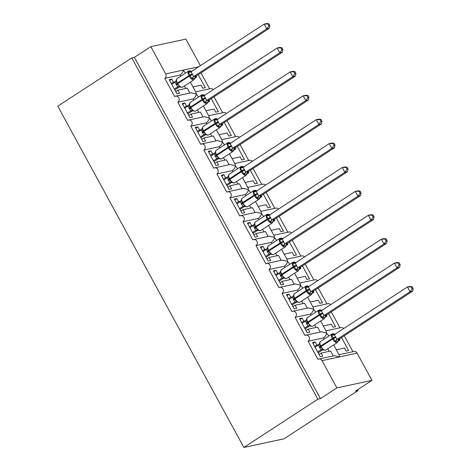 <?xml version="1.0" encoding="UTF-8"?>
<svg xmlns="http://www.w3.org/2000/svg" width="471" height="471" viewBox="0 0 471 471"><rect width="100%" height="100%" fill="white"/><g stroke="black" fill="none" stroke-linecap="round" stroke-linejoin="round"><path stroke-width="0.71" d="M185.48 73.152L183.207 70.114C183.148 71.804 182.136 73.452 180.152 75.054L164.773 78.363A3.303 2.903 -102.1 0 0 165.674 73.882L150.826 46.641L134.376 57.368L131.798 57.921L57.786 106.187L243.848 447.45L284.066 438.801L358.072 390.53L357.619 389.7M338.455 340.368L339.991 340.038L339.403 338.961M341.528 337.577L348.617 350.571L346.038 351.125L344.366 348.069L336.312 349.8M344.289 335.776L352.973 351.702M338.29 341.151L339.991 340.038M164.773 78.363L174.676 96.526A3.303 2.903 77.9 0 1 175.542 96.161A3.303 2.903 77.9 0 1 178.927 98.268A3.303 2.903 77.9 0 1 177.803 102.26L187.705 120.423A3.303 2.903 77.9 0 1 188.577 120.058A3.303 2.903 77.9 0 1 191.956 122.166A3.303 2.903 77.9 0 1 190.832 126.157L200.734 144.32A3.303 2.903 77.9 0 1 201.606 143.955A3.303 2.903 77.9 0 1 204.985 146.063A3.303 2.903 77.9 0 1 203.861 150.055L213.763 168.218A3.303 2.903 77.9 0 1 214.635 167.853A3.303 2.903 77.9 0 1 218.014 169.96A3.303 2.903 77.9 0 1 216.89 173.952L226.792 192.115A3.303 2.903 77.9 0 1 227.664 191.75A3.303 2.903 77.9 0 1 231.043 193.858A3.303 2.903 77.9 0 1 229.919 197.849L239.821 216.012A3.303 2.903 77.9 0 1 240.693 215.647A3.303 2.903 77.9 0 1 244.072 217.755A3.303 2.903 77.9 0 1 242.948 221.747L252.85 239.91A3.303 2.903 77.9 0 1 253.722 239.545A3.303 2.903 77.9 0 1 257.101 241.652A3.303 2.903 77.9 0 1 255.983 245.644L265.885 263.807A3.303 2.903 77.9 0 1 266.751 263.442A3.303 2.903 77.9 0 1 270.136 265.55A3.303 2.903 77.9 0 1 269.012 269.542L278.914 287.704A3.303 2.903 77.9 0 1 279.78 287.345A3.303 2.903 77.9 0 1 283.165 289.447A3.303 2.903 77.9 0 1 282.041 293.439L291.943 311.602A3.303 2.903 77.9 0 1 292.809 311.243A3.303 2.903 77.9 0 1 296.194 313.345A3.303 2.903 77.9 0 1 295.07 317.342L304.973 335.499A3.303 2.903 77.9 0 1 305.838 335.14A3.303 2.903 77.9 0 1 309.223 337.248A3.303 2.903 77.9 0 1 308.099 341.24L323.477 337.931C325.455 336.329 326.474 334.681 326.533 332.991L328.805 336.029M305.838 335.14L321.452 331.778L326.533 332.991L326.309 331.454L320.633 321.045M308.099 341.24L318.002 359.397A3.303 2.903 77.9 0 1 318.867 359.037L334.481 355.676L339.562 356.888L339.344 355.352M318.867 359.037A3.303 2.903 77.9 0 1 322.029 360.656L357.089 353.115A3.303 2.903 77.9 0 0 353.927 351.496L338.99 354.71M325.426 316.471L326.962 316.141L326.374 315.064M328.499 313.68L335.582 326.674L333.009 327.227L331.337 324.172L323.283 325.903M331.26 311.879L339.944 327.804M325.255 317.248L326.962 316.141M295.07 317.342L310.448 314.033C312.426 312.432 313.445 310.783 313.503 309.094L315.776 312.132M292.809 311.243L308.423 307.881L313.503 309.094L313.28 307.557L307.604 297.148M312.397 292.573L313.933 292.244L313.345 291.166L311.355 294.705A4.739 2.149 -123.1 0 1 311.007 294.846A4.739 2.149 -123.1 0 1 306.55 291.213L307.581 290.672L305.479 287.61L306.433 286.715L308.487 286.362C307.634 285.838 306.762 285.785 305.867 286.197L294.357 293.704A4.739 2.149 56.9 0 0 294.728 298.149L295.04 298.72A4.739 2.149 56.9 0 0 299.497 302.353A4.739 2.149 56.9 0 0 299.844 302.211L311.355 294.705M315.47 289.783L322.553 302.776L319.98 303.33L318.308 300.274L310.254 302.005M318.231 287.981L326.915 303.907M312.226 293.351L313.933 292.244M282.041 293.439L297.419 290.136C299.397 288.535 300.416 286.886 300.474 285.196L302.747 288.234M279.78 287.345L295.394 283.984L300.474 285.196L300.251 283.66L294.575 273.251M299.368 268.676L300.904 268.346L300.315 267.269M302.441 265.885L309.524 278.879L306.945 279.433L305.279 276.377L297.225 278.108M305.202 264.084L313.886 280.01M299.197 269.453L300.904 268.346M269.012 269.542L284.39 266.239C286.368 264.637 287.387 262.989 287.445 261.299L289.712 264.337M266.751 263.442L282.365 260.086L287.445 261.299L287.222 259.762L281.546 249.353M286.339 244.779L287.869 244.449L287.286 243.372M289.412 241.982L296.495 254.982L293.916 255.535L292.25 252.474L284.196 254.21M292.173 240.186L300.857 256.112M286.168 245.556L287.869 244.449M255.983 245.644L271.361 242.335C273.339 240.734 274.358 239.091 274.41 237.402L276.683 240.434M253.722 239.545L269.335 236.189L274.41 237.402L274.193 235.865L268.517 225.456M273.304 220.881L274.84 220.552L274.257 219.474M276.383 218.085L283.465 231.084L280.887 231.638L279.221 228.576L271.166 230.313M279.144 216.283L287.828 232.209M273.139 221.658L274.84 220.552M242.948 221.747L258.332 218.438C260.31 216.837 261.328 215.194 261.381 213.498L263.654 216.536M240.693 215.647L256.306 212.291L261.381 213.498L261.164 211.968L255.488 201.559M260.275 196.984L261.811 196.648L261.228 195.577M263.354 194.187L270.436 207.187L267.858 207.74L266.192 204.679L258.137 206.416M266.115 192.386L274.799 208.312M260.11 197.761L261.811 196.648M229.919 197.849L245.303 194.541C247.281 192.939 248.299 191.297 248.352 189.601L250.625 192.639M227.664 191.75L243.277 188.394L248.352 189.601L248.135 188.07L242.459 177.661M247.246 173.081L248.782 172.751L248.199 171.68L246.209 175.218A4.739 2.149 -123.1 0 1 245.862 175.359A4.739 2.149 -123.1 0 1 241.405 171.727L242.435 171.179L240.334 168.118L241.282 167.223L243.336 166.869C242.483 166.351 241.611 166.292 240.722 166.705L229.206 174.217A4.739 2.149 56.9 0 0 229.577 178.662L229.889 179.233A4.739 2.149 56.9 0 0 234.346 182.866A4.739 2.149 56.9 0 0 234.693 182.724L246.209 175.218M250.319 170.29L257.407 183.29L254.829 183.843L253.162 180.782L245.108 182.518M253.086 168.488L261.764 184.414M247.081 173.864L248.782 172.751M216.89 173.952L232.268 170.643C234.252 169.042 235.27 167.399 235.323 165.704L237.596 168.742M214.635 167.853L230.248 164.497L235.323 165.704L235.106 164.173L229.43 153.764M234.217 149.183L235.753 148.854L235.17 147.782M237.29 146.393L244.378 159.392L241.8 159.946L240.133 156.884L232.073 158.615M240.057 144.591L248.735 160.517M234.052 149.966L235.753 148.854M203.861 150.055L219.239 146.746C221.223 145.145 222.241 143.502 222.294 141.806L224.567 144.844M201.606 143.955L217.219 140.599L222.294 141.806L222.076 140.276L216.401 129.866M221.187 125.286L222.724 124.956L222.141 123.885M224.261 122.495L231.349 135.489L228.771 136.048L227.104 132.987L219.044 134.718M227.022 120.694L235.706 136.619M221.023 126.069L222.724 124.956M190.832 126.157L206.21 122.849C208.194 121.247 209.212 119.599 209.265 117.909L211.538 120.947M188.577 120.058L204.19 116.702L209.265 117.909L209.047 116.378L203.372 105.969M208.158 101.389L209.695 101.059L209.106 99.987L207.122 103.52A4.739 2.149 -123.1 0 1 206.775 103.667A4.739 2.149 -123.1 0 1 202.318 100.029L203.342 99.487L201.247 96.425L202.194 95.531L204.249 95.177C203.395 94.659 202.524 94.6 201.629 95.012L190.119 102.519A4.739 2.149 56.9 0 0 190.49 106.964L190.802 107.541A4.739 2.149 56.9 0 0 195.259 111.174A4.739 2.149 56.9 0 0 195.606 111.032L207.122 103.52M211.232 98.598L218.32 111.592L215.742 112.151L214.075 109.089L206.015 110.82M213.993 96.796L222.677 112.722M207.994 102.172L209.695 101.059M177.803 102.26L193.181 98.951C195.165 97.35 196.183 95.701 196.236 94.012L198.509 97.05M175.542 96.161L191.161 92.799L196.236 94.012L196.018 92.481L190.343 82.072M333.291 355.935L330.618 351.025L321.169 353.056L322.835 356.117L320.256 356.671L312.544 342.523L315.123 341.97L312.997 343.353M318.891 344.578L316.789 345.031L315.123 341.97M323.477 337.931L324.107 339.091M316.789 345.031L314.663 346.415M320.262 332.037L317.589 327.127L308.14 329.158L309.806 332.22L307.227 332.773L299.515 318.626L302.094 318.072L299.968 319.456M305.862 320.68L303.76 321.128L302.094 318.072M310.448 314.033L311.078 315.193M303.76 321.128L301.634 322.517M307.233 308.14L304.56 303.23L295.111 305.261L296.777 308.322L294.198 308.876L286.486 294.728L289.064 294.175L286.939 295.558M292.832 296.783L290.731 297.23L289.064 294.175M297.419 290.136L298.049 291.296M290.731 297.23L288.605 298.62M294.204 284.243L291.531 279.332L282.076 281.364L283.748 284.425L281.169 284.979L273.457 270.831L276.035 270.277L273.91 271.661M279.803 272.886L277.702 273.333L276.035 270.277M284.39 266.239L285.02 267.398M277.702 273.333L275.576 274.723M281.175 260.339L278.496 255.435L269.047 257.466L270.719 260.528L268.14 261.081L260.428 246.934L263.006 246.38L260.881 247.764M266.774 248.982L264.673 249.436L263.006 246.38M271.361 242.335L271.991 243.495M264.673 249.436L262.547 250.825M268.146 236.442L265.467 231.538L256.018 233.569L257.69 236.63L255.111 237.184L247.399 223.036L249.971 222.483L247.852 223.866M253.745 225.085L251.644 225.538L249.971 222.483M258.332 218.438L258.962 219.598M251.644 225.538L249.518 226.922M255.117 212.545L252.438 207.64L242.989 209.672L244.661 212.727L242.082 213.286L234.37 199.139L236.942 198.579L234.817 199.969M240.716 201.188L238.614 201.641L236.942 198.579M245.303 194.541L245.933 195.7M238.614 201.641L236.489 203.025M242.088 188.647L239.409 183.743L229.96 185.774L231.626 188.83L229.053 189.389L221.335 175.241L223.913 174.682L221.788 176.072M227.681 177.29L225.585 177.744L223.913 174.682M232.268 170.643L232.904 171.803M225.585 177.744L223.46 179.127M229.059 164.75L226.38 159.846L216.931 161.877L218.597 164.932L216.018 165.486L208.306 151.344L210.884 150.785L208.759 152.174M214.652 153.393L212.551 153.846L210.884 150.785M219.239 146.746L219.875 147.906M212.551 153.846L210.431 155.23M216.03 140.853L213.351 135.942L203.902 137.979L205.568 141.035L202.989 141.588L195.277 127.441L197.855 126.887L195.73 128.277M201.623 129.496L199.521 129.949L197.855 126.887M206.21 122.849L206.846 124.008M199.521 129.949L197.402 131.332M203.001 116.955L200.322 112.045L190.873 114.082L192.539 117.138L189.96 117.691L182.248 103.543L184.826 102.99L182.701 104.379M188.594 105.598L186.492 106.052L184.826 102.99M193.181 98.951L193.816 100.111M186.492 106.052L184.367 107.435M195.129 77.491L196.666 77.162L196.077 76.084M198.203 74.701L205.291 87.694L202.713 88.248L201.046 85.192L192.986 86.923M200.964 72.899L209.648 88.825M194.965 78.274L196.666 77.162M189.966 93.058L187.293 88.148L177.844 90.185L179.51 93.24L176.931 93.794L169.219 79.646L171.797 79.093L169.672 80.476M175.565 81.701L173.463 82.154L171.797 79.093M180.152 75.054L180.787 76.214M173.463 82.154L171.338 83.538M358.072 390.53L355.499 391.089L371.943 380.362L336.883 387.904L320.439 398.631L134.376 57.368M336.883 387.904L322.029 360.656M325.961 330.813L340.898 327.598A3.303 2.903 77.9 0 1 343.63 328.599M371.943 380.362L357.089 353.115M200.375 65.681L185.88 39.099L150.826 46.641M195.665 91.833L210.602 88.619A3.303 2.903 77.9 0 1 213.334 89.62M208.694 115.731L223.631 112.516A3.303 2.903 77.9 0 1 226.368 113.517M221.723 139.628L236.66 136.413A3.303 2.903 77.9 0 1 239.398 137.414M234.752 163.525L249.695 160.311A3.303 2.903 77.9 0 1 252.427 161.312M247.781 187.423L262.724 184.208A3.303 2.903 77.9 0 1 265.456 185.215M260.81 211.32L275.753 208.105A3.303 2.903 77.9 0 1 278.485 209.112M273.839 235.217L288.782 232.009A3.303 2.903 77.9 0 1 291.514 233.01M286.868 259.115L301.811 255.906A3.303 2.903 77.9 0 1 304.543 256.907M299.897 283.018L314.84 279.803A3.303 2.903 77.9 0 1 317.572 280.804M312.932 306.915L327.869 303.701A3.303 2.903 77.9 0 1 330.601 304.702M321.169 353.056L319.044 354.445M308.14 329.158L306.015 330.548M295.111 305.261L292.986 306.65M282.076 281.364L279.957 282.747M269.047 257.466L266.927 258.85M256.018 233.569L253.893 234.952M242.989 209.672L240.864 211.055M229.96 185.774L227.834 187.158M216.931 161.877L214.805 163.26M203.902 137.979L201.776 139.363M190.873 114.082L188.747 115.466M177.844 90.185L175.718 91.568M320.439 398.631L317.86 399.184L131.798 57.921M243.848 447.45L317.86 399.184M176.337 84.986A2.426 0.371 151.4 0 0 177.326 84.068L179.745 86.411L180.081 87.029L179.351 86.723A2.426 2.361 -77 0 0 177.661 86.982L175.118 82.148L171.774 84.333M194.8 78.003L194.176 78.633L191.579 78.692L190.001 75.013L188.217 72.528L189.165 71.633L191.22 71.28C190.366 70.756 189.495 70.703 188.6 71.115L177.09 78.622A4.739 2.149 56.9 0 0 177.461 83.067L177.773 83.644A4.739 2.149 56.9 0 0 182.23 87.276A4.739 2.149 56.9 0 0 182.577 87.135L194.093 79.623A4.739 2.149 -123.1 0 1 193.746 79.764A4.739 2.149 -123.1 0 1 189.283 76.131L190.313 75.59A2.426 0.371 151.4 0 0 192.58 74.389L193.487 76.655L196.136 76.049L194.093 79.623M269.889 25.669L268.847 23.756L267.816 23.98L268.859 25.887L269.889 25.669L269.306 28.331L196.136 76.049M269.306 28.331L266.727 28.884L193.557 76.602M268.859 25.887L266.727 28.884L264.119 24.103L190.879 71.869L192.58 74.389M267.816 23.98L264.119 24.103L266.698 23.55L268.847 23.756M174.829 89.943L179.634 86.811M179.327 86.717L177.661 86.982L174.376 89.113M191.544 71.439A2.426 2.361 -77 0 1 191.096 71.215L191.438 71.833M176.272 80.041L176.654 82.761M179.745 86.411L177.726 86.929M175.118 82.148L176.378 80.247M191.579 78.692L193.487 76.655M188.217 72.528L190.514 72.045M189.301 103.938L189.607 106.464L190.667 108.495L192.774 110.308L193.11 110.926L192.38 110.62A2.426 2.361 -77 0 0 190.69 110.879L188.147 106.046L184.803 108.23M207.829 101.901L207.205 102.531L204.608 102.59L203.342 99.487A2.426 0.371 151.4 0 0 205.609 98.286L206.516 100.553L209.095 99.999M282.918 49.567L281.876 47.653L280.846 47.877L281.888 49.785L282.918 49.567L282.335 52.228L209.165 99.946A2.426 2.361 -77 0 0 207.941 102.101M282.335 52.228L279.756 52.781L206.586 100.5M281.888 49.785L279.756 52.781L277.154 48.001L203.908 95.766L205.609 98.286M280.846 47.877L277.154 48.001L279.727 47.447L281.876 47.653M187.864 113.841L192.668 110.709M192.356 110.614L190.69 110.879M187.411 113.011L190.678 110.873M204.573 95.336A2.426 2.361 -77 0 1 204.126 95.113L204.467 95.731M192.774 110.308L190.755 110.826M188.147 106.046L189.413 104.144M204.608 102.59L206.516 100.553M201.247 96.425L203.543 95.943M202.395 132.781A2.426 0.371 151.4 0 0 203.39 131.862L203.831 131.438A4.739 2.149 56.9 0 0 208.288 135.071A4.739 2.149 56.9 0 0 208.635 134.93L220.151 127.417A4.739 2.149 -123.1 0 1 219.804 127.564A4.739 2.149 -123.1 0 1 215.347 123.926L215.029 123.355A4.739 2.149 -123.1 0 1 214.658 118.91L203.148 126.416A4.739 2.149 56.9 0 0 203.519 130.861L203.066 131.279L203.696 132.392L205.803 134.206L206.139 134.824L205.409 134.518A2.426 2.361 -77 0 0 203.719 134.777L201.176 129.943L197.832 132.127M220.858 125.798L220.234 126.434L217.637 126.493L216.372 123.384L214.276 120.323L215.223 119.428L217.278 119.075C216.425 118.557 215.553 118.498 214.658 118.91M295.947 73.464L294.905 71.551L293.875 71.775L294.917 73.682L295.947 73.464L295.364 76.125L222.194 123.844L220.151 127.417M295.364 76.125L292.785 76.679L219.616 124.397L222.182 123.844A2.426 2.361 -77 0 0 220.97 125.998M294.917 73.682L292.785 76.679L290.183 71.898L216.937 119.663L219.616 124.397M293.875 71.775L290.183 71.898L292.762 71.345L294.905 71.551M200.893 137.738L205.697 134.606M205.385 134.512L203.719 134.777L200.44 136.908M217.602 119.234A2.426 2.361 -77 0 1 217.155 119.016L217.496 119.628M202.33 127.835L202.718 130.555M205.803 134.206L203.784 134.73M201.176 129.943L202.442 128.041M217.637 126.493L219.545 124.45M214.276 120.323L216.572 119.84M215.424 156.678A2.426 0.371 151.4 0 0 216.419 155.76L219.168 158.721L216.737 158.674L214.205 153.84L210.861 156.025M233.887 149.696L233.263 150.331L230.666 150.39L229.406 147.282L227.305 144.22L228.252 143.325L230.307 142.972C229.454 142.454 228.582 142.395 227.693 142.807L216.177 150.314A4.739 2.149 56.9 0 0 216.548 154.759L216.86 155.336A4.739 2.149 56.9 0 0 221.317 158.968A4.739 2.149 56.9 0 0 221.664 158.827L233.18 151.321A4.739 2.149 -123.1 0 1 232.833 151.462A4.739 2.149 -123.1 0 1 228.376 147.829L229.406 147.282A2.426 0.371 151.4 0 0 231.667 146.087L232.574 148.347L235.223 147.741L233.18 151.321M308.976 97.362L307.934 95.448L306.904 95.672L307.946 97.579L308.976 97.362L308.393 100.023L235.223 147.741M308.393 100.023L305.814 100.576L232.645 148.294M307.946 97.579L305.814 100.576L303.212 95.796L229.966 143.567L231.667 146.087M306.904 95.672L303.212 95.796L305.791 95.242L307.934 95.448M213.922 161.635L218.727 158.503M213.469 160.805L216.737 158.674A2.426 2.361 -77 0 1 218.438 158.415L218.438 158.415A2.426 2.361 -77 0 1 218.962 158.603M230.631 143.131A2.426 2.361 -77 0 1 230.189 142.913L230.525 143.525M215.359 151.733L215.747 154.453M218.832 158.109L216.813 158.627M214.205 153.84L215.471 151.939M230.666 150.39L232.574 148.347M227.305 144.22L229.601 143.737M228.453 180.576A2.426 0.371 151.4 0 0 229.448 179.663L241.405 171.727L241.093 171.15L229.124 179.074L229.754 180.187L231.862 182.006L232.197 182.618L231.473 182.312A2.426 2.361 -77 0 0 231.467 182.312A2.426 2.361 -77 0 0 229.777 182.571L227.234 177.738L223.89 179.922M246.916 173.593L246.292 174.229L243.695 174.288L242.435 171.179A2.426 0.371 151.4 0 0 244.696 169.984L245.603 172.245L248.182 171.691M322.005 121.259L320.963 119.346L319.933 119.569L320.975 121.477L322.005 121.259L321.422 123.92L248.252 171.638A2.426 2.361 -77 0 0 247.028 173.799M321.422 123.92L318.843 124.474L245.674 172.198M320.975 121.477L318.843 124.474L316.241 119.693L242.995 167.464L244.696 169.984M319.933 119.569L316.241 119.693L318.82 119.139L320.963 119.346M226.951 185.533L231.756 182.401M231.444 182.306L229.777 182.571M226.498 184.703L229.766 182.571M243.66 167.028A2.426 2.361 -77 0 1 243.219 166.811L243.554 167.429M228.388 175.63L228.776 178.35M231.862 182.006L229.842 182.524M227.234 177.738L228.5 175.836M243.695 174.288L245.603 172.245M240.334 168.118L242.63 167.635M241.482 204.473A2.426 0.371 151.4 0 0 242.477 203.56L244.891 205.904L245.226 206.522L244.502 206.21A2.426 2.361 -77 0 0 244.496 206.21A2.426 2.361 -77 0 0 242.806 206.469L240.263 201.635L236.919 203.819M259.945 197.49L259.321 198.126L256.724 198.185L255.465 195.076L253.363 192.015L254.311 191.12L256.365 190.767C255.512 190.249 254.64 190.19 253.751 190.602L242.235 198.114A4.739 2.149 56.9 0 0 242.606 202.559L242.918 203.131A4.739 2.149 56.9 0 0 247.381 206.763A4.739 2.149 56.9 0 0 247.722 206.622L259.238 199.115A4.739 2.149 -123.1 0 1 258.891 199.257A4.739 2.149 -123.1 0 1 254.434 195.624L255.465 195.076A2.426 0.371 151.4 0 0 257.725 193.881L258.632 196.142L261.281 195.536L259.238 199.115M335.034 145.156L333.992 143.249L332.962 143.467L334.004 145.38L335.034 145.156L334.451 147.817L261.281 195.536A2.426 2.361 -77 0 0 260.057 197.696M334.451 147.817L331.878 148.371L258.703 196.095M334.004 145.38L331.878 148.371L329.27 143.596L256.024 191.361L257.725 193.881M332.962 143.467L329.27 143.596L331.849 143.037L333.992 143.249M239.98 209.43L244.785 206.298M244.473 206.204L242.806 206.469L239.527 208.6M256.689 190.926A2.426 2.361 -77 0 1 256.248 190.708L256.583 191.326M241.417 199.533L241.806 202.247M244.891 205.904L242.871 206.422M240.263 201.635L241.529 199.733M256.724 198.185L258.632 196.142M253.363 192.015L255.659 191.532M254.446 223.431L254.734 225.897L255.5 227.446L255.947 227.028A4.739 2.149 56.9 0 0 260.41 230.66A4.739 2.149 56.9 0 0 260.757 230.519L272.267 223.013A4.739 2.149 -123.1 0 1 271.92 223.154A4.739 2.149 -123.1 0 1 267.463 219.521L267.151 218.944A4.739 2.149 -123.1 0 1 266.78 214.499L255.264 222.012A4.739 2.149 56.9 0 0 255.635 226.457L255.188 226.869L255.818 227.982L257.92 229.801L258.261 230.419L257.531 230.107A2.426 2.361 -77 0 0 257.525 230.107A2.426 2.361 -77 0 0 255.835 230.366L253.292 225.532L249.948 227.717M272.974 221.388L272.35 222.024L269.753 222.082L268.494 218.974L266.392 215.912L267.34 215.017L269.394 214.67C268.547 214.146 267.669 214.093 266.78 214.499M348.063 169.054L347.021 167.146L345.991 167.364L347.033 169.277L348.063 169.054L347.48 171.715L274.31 219.433L272.267 223.013M347.48 171.715L344.907 172.268L271.738 219.992L274.305 219.433A2.426 2.361 -77 0 0 273.086 221.594M347.033 169.277L344.907 172.268L342.299 167.493L269.053 215.259L271.738 219.992M345.991 167.364L342.299 167.493L344.878 166.934L347.021 167.146M253.009 233.328L257.814 230.195M257.502 230.101L255.835 230.366L252.556 232.497M269.718 214.829A2.426 2.361 -77 0 1 269.277 214.605L269.612 215.223M257.92 229.801L255.9 230.319M253.292 225.532L254.558 223.631M269.753 222.082L271.661 220.039M266.392 215.912L268.688 215.43M267.475 247.328L267.764 249.795L268.529 251.343L268.982 250.925A4.739 2.149 56.9 0 0 273.439 254.558A4.739 2.149 56.9 0 0 273.786 254.417L285.296 246.91A4.739 2.149 -123.1 0 1 284.949 247.051A4.739 2.149 -123.1 0 1 280.492 243.419L280.18 242.842A4.739 2.149 -123.1 0 1 279.809 238.397L268.293 245.909A4.739 2.149 56.9 0 0 268.664 250.354L268.217 250.766L268.847 251.879L270.949 253.698L271.29 254.316L270.56 254.004A2.426 2.361 -77 0 0 270.554 254.004A2.426 2.361 -77 0 0 268.864 254.263L266.321 249.436L262.977 251.614M286.003 245.285L285.379 245.921L282.783 245.98L281.523 242.871L279.421 239.81L280.369 238.921L282.429 238.567C281.576 238.043 280.698 237.99 279.809 238.397M361.092 192.951L360.056 191.043L359.026 191.261L360.062 193.175L361.092 192.951L360.515 195.612L287.269 243.383L285.296 246.91M360.515 195.612L357.936 196.171L284.767 243.89L287.334 243.33A2.426 2.361 -77 0 0 286.115 245.491M360.062 193.175L357.936 196.171L355.328 191.391L282.082 239.156L284.767 243.89M359.026 191.261L355.328 191.391L357.907 190.837L360.056 191.043M266.038 257.225L270.843 254.093M270.531 253.999L268.864 254.263L265.585 256.395M282.747 238.726A2.426 2.361 -77 0 1 282.306 238.503L282.641 239.121M270.949 253.698L268.929 254.216M266.321 249.436L267.587 247.528M282.783 245.98L284.69 243.937M279.421 239.81L281.717 239.327M280.569 276.165A2.426 0.371 151.4 0 0 281.564 275.252L282.011 274.823A4.739 2.149 56.9 0 0 286.468 278.455A4.739 2.149 56.9 0 0 286.815 278.314L298.326 270.807A4.739 2.149 -123.1 0 1 297.978 270.949A4.739 2.149 -123.1 0 1 293.521 267.316L293.209 266.745A4.739 2.149 -123.1 0 1 292.838 262.3L281.328 269.806A4.739 2.149 56.9 0 0 281.693 274.252L281.246 274.67L281.876 275.782L283.978 277.596L284.319 278.214L283.589 277.902A2.426 2.361 -77 0 0 283.583 277.902L281.888 278.161L279.356 273.333L276.012 275.511M299.038 269.182L298.408 269.818L295.812 269.877L294.552 266.769L292.45 263.713L293.398 262.818L295.458 262.465C294.605 261.941 293.733 261.888 292.838 262.3M374.121 216.848L373.085 214.941L372.055 215.159L373.091 217.072L374.121 216.848L373.544 219.51L300.298 267.281L298.326 270.807M373.544 219.51L370.965 220.069L297.796 267.787L300.374 267.234M373.091 217.072L370.965 220.069L368.357 215.288L295.111 263.053L297.796 267.787M372.055 215.159L368.357 215.288L370.936 214.735L373.085 214.941M279.067 281.122L283.872 277.99M278.614 280.292L281.888 278.161A2.426 2.361 -77 0 1 283.583 277.902L283.242 277.849M295.776 262.624A2.426 2.361 -77 0 1 295.335 262.4L295.676 263.018M280.51 271.225L280.893 273.945M283.978 277.596L281.958 278.114M279.356 273.333L280.616 271.431M295.812 269.877L297.719 267.834M292.45 263.713L294.746 263.224M293.598 300.068A2.426 0.371 151.4 0 0 294.593 299.15L306.55 291.213L306.238 290.642L294.275 298.567L294.905 299.68L297.007 301.493L297.348 302.111L296.618 301.805A2.426 2.361 -77 0 0 296.612 301.799A2.426 2.361 -77 0 0 294.928 302.058L292.385 297.23L289.041 299.415M312.067 293.08L311.437 293.716L308.841 293.774L307.581 290.672A2.426 0.371 151.4 0 0 309.847 289.471L310.748 291.732L313.327 291.178M387.156 240.746L386.114 238.838L385.084 239.056L386.126 240.969L387.156 240.746L386.573 243.413L313.403 291.131A2.426 2.361 -77 0 0 312.173 293.286M386.573 243.413L383.995 243.966L310.825 291.684M386.126 240.969L383.995 243.966L381.386 239.186L308.14 286.951L309.847 289.471M385.084 239.056L381.386 239.186L383.965 238.632L386.114 238.838M292.097 305.025L296.901 301.887M296.589 301.799L294.928 302.058M291.643 304.189L294.917 302.058M308.805 286.521A2.426 2.361 -77 0 1 308.364 286.297L308.705 286.916M293.539 295.123L293.922 297.843M297.007 301.493L294.993 302.011M292.385 297.23L293.645 295.329M308.841 293.774L310.748 291.732M305.479 287.61L307.775 287.122M306.627 323.966A2.426 0.371 151.4 0 0 307.622 323.047L310.036 325.39L310.377 326.009L309.647 325.702A2.426 2.361 -77 0 0 309.641 325.697A2.426 2.361 -77 0 0 307.957 325.961L305.414 321.128L302.07 323.312M325.096 316.977L324.472 317.613L321.87 317.672L320.298 313.992L318.508 311.508L319.462 310.613L321.516 310.259C320.663 309.735 319.791 309.683 318.896 310.095L307.386 317.601A4.739 2.149 56.9 0 0 307.757 322.046L308.069 322.617A4.739 2.149 56.9 0 0 312.526 326.256A4.739 2.149 56.9 0 0 312.874 326.109L324.384 318.602A4.739 2.149 -123.1 0 1 324.036 318.743A4.739 2.149 -123.1 0 1 319.579 315.111L320.61 314.569A2.426 0.371 151.4 0 0 322.876 313.368L323.777 315.629L326.432 315.028L324.384 318.602M400.185 264.643L399.143 262.736L398.113 262.959L399.155 264.867L400.185 264.643L399.602 267.31L326.432 315.028M399.602 267.31L397.024 267.864L323.854 315.582M399.155 264.867L397.024 267.864L394.415 263.083L321.175 310.848L322.876 313.368M398.113 262.959L394.415 263.083L396.994 262.53L399.143 262.736M305.126 328.923L309.93 325.785M309.624 325.697L307.957 325.961L304.672 328.087M321.834 310.418A2.426 2.361 -77 0 1 321.393 310.195L321.734 310.813M306.568 319.02L306.868 321.546M310.036 325.39L308.022 325.908M305.414 321.128L306.674 319.226M321.87 317.672L323.777 315.629M318.508 311.508L320.81 311.025M319.662 347.863A2.426 0.371 151.4 0 0 320.651 346.944L323.406 349.906L320.975 349.853L318.443 345.025L315.099 347.209M338.125 340.874L337.501 341.51L334.905 341.569L333.327 337.89L331.537 335.405L332.491 334.51L334.545 334.157C333.692 333.633 332.82 333.58 331.925 333.992L320.415 341.499A4.739 2.149 56.9 0 0 320.786 345.944L321.098 346.515A4.739 2.149 56.9 0 0 325.555 350.153A4.739 2.149 56.9 0 0 325.903 350.006L337.413 342.499A4.739 2.149 -123.1 0 1 337.071 342.641A4.739 2.149 -123.1 0 1 332.608 339.008L333.639 338.466A2.426 0.371 151.4 0 0 335.905 337.265L336.806 339.532L339.461 338.926L337.413 342.499M413.214 288.54L412.172 286.633L411.142 286.857L412.184 288.764L413.214 288.54L412.631 291.208L339.461 338.926M412.631 291.208L410.053 291.761L336.883 339.479M412.184 288.764L410.053 291.761L407.444 286.98L334.204 334.746L335.905 337.265M411.142 286.857L407.444 286.98L410.023 286.427L412.172 286.633M318.155 352.82L322.959 349.688M317.701 351.99L320.975 349.853A2.426 2.361 -77 0 1 322.676 349.6L322.676 349.6A2.426 2.361 -77 0 1 323.2 349.788M334.863 334.316A2.426 2.361 -77 0 1 334.422 334.092L334.763 334.71M319.597 342.917L319.98 345.637M323.065 349.288L321.051 349.806M318.443 345.025L319.703 343.123M334.905 341.569L336.806 339.532M331.537 335.405L333.839 334.922M165.674 73.882L198.674 66.788M184.397 85.946L185.78 88.477M197.426 109.843L198.809 112.375M210.455 133.74L211.838 136.272M223.49 157.638L224.867 160.169M236.519 181.535L237.896 184.067M249.548 205.433L250.925 207.964M262.577 229.33L263.954 231.862M275.606 253.227L276.983 255.759M288.635 277.131L290.012 279.656M301.664 301.028L303.041 303.554M314.693 324.925L316.07 327.451M327.722 348.823L329.099 351.348M177.62 84.568L177.32 84.056L177.773 83.644L189.283 76.131L188.971 75.56A4.739 2.149 -123.1 0 1 188.6 71.115M192.268 73.817A2.426 0.371 151.4 0 1 190.001 75.013L177.461 83.067L177.008 83.485L177.638 84.597M176.024 84.409A2.426 0.371 151.4 0 0 177.019 83.502M179.875 86.911A2.426 2.361 -77 0 0 179.351 86.723L179.004 86.67M193.587 76.59A2.426 1.696 -109.9 0 0 192.975 78.622M196.124 76.049A2.426 2.361 -77 0 0 194.906 78.204M189.165 71.633A2.426 1.696 -109.9 0 0 190.602 72.01M205.297 97.715A2.426 0.371 151.4 0 1 203.03 98.91L190.49 106.964L190.037 107.382L190.349 107.953L202.318 100.029L202 99.458A4.739 2.149 -123.1 0 1 201.629 95.012M190.037 107.382L189.583 106.411M189.366 108.883A2.426 0.371 151.4 0 0 190.361 107.965L190.649 108.465M189.054 108.306A2.426 0.371 151.4 0 0 190.049 107.406M192.904 110.809A2.426 2.361 -77 0 0 192.38 110.62L192.033 110.567M206.616 100.488A2.426 1.696 -109.9 0 0 206.004 102.519M202.194 95.531A2.426 1.696 -109.9 0 0 203.631 95.907M218.326 121.612A2.426 0.371 151.4 0 1 216.059 122.813L203.519 130.861L203.831 131.438L216.372 123.384A2.426 0.371 151.4 0 0 218.638 122.183M202.612 130.308L203.696 132.392M202.083 132.21A2.426 0.371 151.4 0 0 203.078 131.303M205.933 134.706A2.426 2.361 -77 0 0 205.409 134.518L205.062 134.465M219.651 124.385A2.426 1.696 -109.9 0 0 219.033 126.416M215.223 119.428A2.426 1.696 -109.9 0 0 216.66 119.805M216.707 156.26L216.407 155.754L216.86 155.336L228.376 147.829L228.064 147.252A4.739 2.149 -123.1 0 1 227.693 142.807M231.355 145.51A2.426 0.371 151.4 0 1 229.089 146.711L216.548 154.759L216.095 155.177L216.731 156.29M215.112 156.107A2.426 0.371 151.4 0 0 216.107 155.2M232.68 148.283A2.426 1.696 -109.9 0 0 232.062 150.314M235.212 147.741A2.426 2.361 -77 0 0 233.999 149.902M228.252 143.325A2.426 1.696 -109.9 0 0 229.689 143.702M244.384 169.407A2.426 0.371 151.4 0 1 242.118 170.608L241.093 171.15A4.739 2.149 -123.1 0 1 240.722 166.705M228.141 180.004A2.426 0.371 151.4 0 0 229.136 179.098M231.991 182.501A2.426 2.361 -77 0 0 231.473 182.312L231.12 182.259M245.709 172.186A2.426 1.696 -109.9 0 0 245.091 174.211M241.282 167.223A2.426 1.696 -109.9 0 0 242.718 167.599M257.413 193.304A2.426 0.371 151.4 0 1 255.152 194.505L242.606 202.559L242.159 202.972L242.471 203.549L254.434 195.624L254.122 195.047A4.739 2.149 -123.1 0 1 253.751 190.602M241.705 202L242.465 203.543M241.17 203.902A2.426 0.371 151.4 0 0 242.165 202.995M245.02 206.398A2.426 2.361 -77 0 0 244.502 206.21L244.155 206.157M258.738 196.083A2.426 1.696 -109.9 0 0 258.12 198.108M254.311 191.12A2.426 1.696 -109.9 0 0 255.747 191.497M270.442 217.202A2.426 0.371 151.4 0 1 268.182 218.403L255.635 226.457L255.947 227.028L268.494 218.974A2.426 0.371 151.4 0 0 270.754 217.779M254.511 228.37A2.426 0.371 151.4 0 0 255.506 227.458L255.8 227.952M254.199 227.799A2.426 0.371 151.4 0 0 255.2 226.892M258.049 230.295A2.426 2.361 -77 0 0 257.531 230.107L257.184 230.054M271.767 219.981A2.426 1.696 -109.9 0 0 271.149 222.006M267.34 215.017A2.426 1.696 -109.9 0 0 268.776 215.394M283.471 241.099A2.426 0.371 151.4 0 1 281.211 242.3L268.664 250.354L268.982 250.925L281.523 242.871A2.426 0.371 151.4 0 0 283.789 241.676M267.54 252.268A2.426 0.371 151.4 0 0 268.535 251.355L268.823 251.85M267.228 251.697A2.426 0.371 151.4 0 0 268.229 250.79M271.078 254.199A2.426 2.361 -77 0 0 270.56 254.004L270.213 253.951M284.796 243.878A2.426 1.696 -109.9 0 0 284.184 245.909M280.369 238.921A2.426 1.696 -109.9 0 0 281.805 239.292M296.5 264.996A2.426 0.371 151.4 0 1 294.24 266.197L281.693 274.252L282.011 274.823L294.552 266.769A2.426 0.371 151.4 0 0 296.818 265.573M280.257 275.594A2.426 0.371 151.4 0 0 281.258 274.687L281.876 275.776M284.107 278.096A2.426 2.361 -77 0 0 283.589 277.902M297.825 267.775A2.426 1.696 -109.9 0 0 297.213 269.806M300.363 267.228A2.426 2.361 -77 0 0 299.144 269.388M293.398 262.818A2.426 1.696 -109.9 0 0 294.834 263.189M309.535 288.9A2.426 0.371 151.4 0 1 307.269 290.095L306.238 290.642A4.739 2.149 -123.1 0 1 305.867 286.197M293.822 297.595L294.905 299.674M293.286 299.491A2.426 0.371 151.4 0 0 294.287 298.585M297.142 301.993A2.426 2.361 -77 0 0 296.618 301.805L296.271 301.752M310.854 291.673A2.426 1.696 -109.9 0 0 310.242 293.704M306.433 286.715A2.426 1.696 -109.9 0 0 307.863 287.086M322.564 312.797A2.426 0.371 151.4 0 1 320.298 313.992L307.757 322.046L307.304 322.464L307.616 323.035L319.579 315.111L319.267 314.54A4.739 2.149 -123.1 0 1 318.896 310.095M306.851 321.493L307.616 323.029M306.315 323.389A2.426 0.371 151.4 0 0 307.316 322.482M310.171 325.891A2.426 2.361 -77 0 0 309.647 325.702L309.3 325.649M323.883 315.57A2.426 1.696 -109.9 0 0 323.271 317.601M326.421 315.022A2.426 2.361 -77 0 0 325.202 317.183M319.462 310.613A2.426 1.696 -109.9 0 0 320.898 310.99M320.945 347.445L320.645 346.933L321.098 346.515L332.608 339.008L332.296 338.437A4.739 2.149 -123.1 0 1 331.925 333.992M335.593 336.694A2.426 0.371 151.4 0 1 333.327 337.89L320.786 345.944L320.333 346.362L320.963 347.474M319.344 347.286A2.426 0.371 151.4 0 0 320.345 346.379M336.912 339.467A2.426 1.696 -109.9 0 0 336.3 341.499M339.45 338.92A2.426 2.361 -77 0 0 338.231 341.081M332.491 334.51A2.426 1.696 -109.9 0 0 333.927 334.887M333.668 344.943L339.338 355.352M182.577 87.135L181.941 87.394L179.957 86.964M176.001 80.871L177.09 78.622M176.554 82.513L177.32 84.056M191.827 71.527L191.22 71.28M195.606 111.032L194.97 111.291L192.986 110.862M190.349 107.953L190.667 108.495M189.03 104.768L190.119 102.519M204.856 95.425L204.249 95.177M208.635 134.93L207.999 135.195L206.021 134.765M202.065 128.665L203.148 126.416M203.39 131.862L203.678 132.357M217.885 119.322L217.278 119.075M221.664 158.827L221.029 159.092L219.05 158.662M215.094 152.563L216.177 150.314M215.647 154.205L216.407 155.754M218.091 158.362L218.438 158.415M230.914 143.219L230.307 142.972M234.693 182.724L234.058 182.989L232.079 182.56M228.676 178.103L229.76 180.187M228.123 176.46L229.206 174.217M229.448 179.663L229.736 180.157M243.943 167.117L243.336 166.869M247.722 206.622L247.087 206.887L245.108 206.457M241.152 200.358L242.235 198.114M256.978 191.014L256.365 190.767M260.757 230.519L260.116 230.784L258.137 230.354M255.5 227.446L255.818 227.982M254.181 224.255L255.264 222.012M270.007 214.911L269.394 214.67M273.786 254.417L273.151 254.681L271.166 254.252M268.529 251.343L268.847 251.879M267.21 248.152L268.293 245.909M283.036 238.809L282.423 238.567M286.815 278.314L286.18 278.579L284.196 278.149M280.239 272.055L281.328 269.806M280.793 273.692L281.246 274.67M281.564 275.252L281.852 275.747M296.065 262.706L295.458 262.465M299.844 302.211L299.209 302.476L297.225 302.046M293.268 295.953L294.357 293.704M294.593 299.15L294.881 299.644M309.094 286.603L308.487 286.362M312.874 326.109L312.238 326.374L310.254 325.944M306.297 319.85L307.386 317.601M322.123 310.501L321.516 310.259M325.903 350.006L325.267 350.271L323.283 349.841M319.326 343.748L320.415 341.499M319.88 345.39L320.645 346.933M322.329 349.547L322.676 349.6M335.152 334.404L334.545 334.157"/></g></svg>
